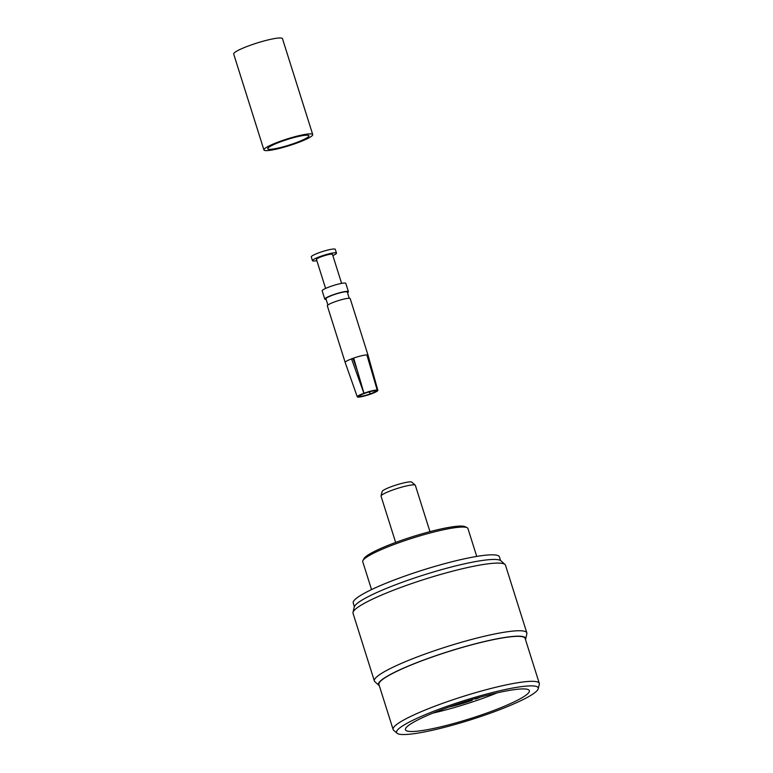 <?xml version="1.0" encoding="UTF-8"?>
<svg xmlns="http://www.w3.org/2000/svg" width="773" height="773" viewBox="0 0 773 773"><rect width="100%" height="100%" fill="white"/><g stroke="black" fill="none" stroke-linecap="round" stroke-linejoin="round"><path stroke-width="1.16" d="M362.933 560.56L363.977 558.599A53.559 7.315 -17.5 0 1 396.887 541.999A53.559 7.315 -17.5 0 1 465.153 526.703L467.134 527.708A55.154 7.537 162.5 0 0 396.829 543.458A55.154 7.537 162.5 0 0 362.933 560.56A55.154 7.537 162.5 0 0 362.75 561.71L371.533 589.596M353.01 612.4L354.227 607.066A77.165 10.542 -17.5 0 1 401.931 582.398A77.165 10.542 -17.5 0 1 500.943 560.802L504.991 564.474A79.938 10.919 162.5 0 0 402.424 586.852A79.938 10.919 162.5 0 0 353.01 612.4A79.938 10.919 162.5 0 0 353.029 613.298L374.364 680.965A79.938 10.919 -17.5 0 1 423.759 654.518A79.938 10.919 -17.5 0 1 526.828 632.894A79.938 10.919 -17.5 0 1 526.848 633.802L525.64 639.136A77.165 10.542 162.5 0 0 426.116 659.127A77.165 10.542 162.5 0 0 378.925 685.39A77.165 10.542 162.5 0 0 379.301 685.67M378.925 685.39L374.866 681.718A79.938 10.919 -17.5 0 1 374.364 680.965M442.475 707.962A74.247 10.136 162.5 0 0 397.08 733.258A74.247 10.136 162.5 0 0 492.324 712.455A74.247 10.136 162.5 0 0 538.221 688.762A74.247 10.136 162.5 0 0 442.475 707.962M397.08 733.258L393.621 730.224A76.643 10.464 -17.5 0 1 393.109 729.48A76.643 10.464 -17.5 0 1 440.475 704.116A76.643 10.464 -17.5 0 1 539.303 683.39A76.643 10.464 -17.5 0 1 539.312 684.289L538.221 688.762M381.05 495.947L382.142 491.473A15.586 2.126 -17.5 0 1 391.776 486.507A15.586 2.126 -17.5 0 1 411.777 482.13L415.236 485.164A17.982 2.454 162.5 0 0 392.162 490.208A17.982 2.454 162.5 0 0 381.05 495.947A17.982 2.454 162.5 0 0 381.05 496.16L395.65 542.453M489.212 712.175A64.971 8.87 162.5 0 0 529.36 690.675A64.971 8.87 162.5 0 0 445.586 708.242A64.971 8.87 162.5 0 0 405.439 729.751A64.971 8.87 162.5 0 0 489.212 712.175M433.122 713.044A64.971 8.87 162.5 0 0 484.642 697.681A64.971 8.87 162.5 0 0 497.097 692.879M539.303 683.39L525.128 638.411A76.643 10.464 162.5 0 0 426.3 659.147A76.643 10.464 162.5 0 0 378.934 684.511L393.109 729.48M500.566 560.522L499.416 556.889A76.643 10.464 162.5 0 0 400.588 577.624A76.643 10.464 162.5 0 0 353.222 602.988L354.372 606.612M474.864 698.676L474.931 698.879A27.915 3.817 162.5 0 0 477.183 698.009M480.806 696.995A30.591 4.174 162.5 0 1 475.83 698.956L474.931 698.879M452.389 705.826A27.915 3.817 162.5 0 0 471.298 700.203L472.206 700.29L472.235 699.449M448.833 707.073A30.591 4.174 162.5 0 0 472.206 700.29M476.738 556.425L467.945 528.539A55.154 7.537 162.5 0 0 467.134 527.708M526.828 632.894L505.494 565.227A79.938 10.919 162.5 0 0 504.991 564.474M429.952 531.631L415.352 485.338A17.982 2.454 162.5 0 0 415.236 485.164M357.339 370.596L353.242 359.02A6.957 0.947 -17.5 0 1 353.879 358.778M332.854 255.583A12.59 1.72 162.5 0 0 336.477 253.1L335.279 249.321A12.59 1.72 162.5 0 0 334.525 249.003A12.59 1.72 162.5 0 0 320.872 252.085A12.59 1.72 162.5 0 0 311.268 256.897L312.456 260.675A12.59 1.72 162.5 0 0 313.22 260.994A12.59 1.72 162.5 0 0 316.843 260.636M336.477 253.1A12.59 1.72 162.5 0 0 335.714 252.781A12.59 1.72 162.5 0 0 322.061 255.863A12.59 1.72 162.5 0 0 312.456 260.675M341.618 283.382L332.467 254.365A8.397 1.15 162.5 0 0 331.965 254.153A8.397 1.15 162.5 0 0 322.863 256.201A8.397 1.15 162.5 0 0 316.457 259.409L325.607 288.435M347.502 292.725A12.387 1.691 162.5 0 0 348.43 291.672L345.802 283.372A12.387 1.691 162.5 0 0 345.058 283.053A12.387 1.691 162.5 0 0 331.627 286.087A12.387 1.691 162.5 0 0 322.177 290.822L324.795 299.132A12.387 1.691 162.5 0 0 325.539 299.441A12.387 1.691 162.5 0 0 326.158 299.46M348.43 291.672A12.387 1.691 162.5 0 0 347.686 291.363A12.387 1.691 162.5 0 0 334.245 294.397A12.387 1.691 162.5 0 0 324.795 299.132M349.251 298.272L347.28 292.039A11.189 1.527 162.5 0 0 346.613 291.75A11.189 1.527 162.5 0 0 334.477 294.494A11.189 1.527 162.5 0 0 325.935 298.764L327.907 305.006M363.977 393.235L364.779 393.312A8.397 1.15 162.5 0 1 375.05 390.838L375.079 390.838A8.397 1.15 162.5 0 1 375.446 390.925A8.397 1.15 162.5 0 1 370.422 393.815L371.224 393.892A10.793 1.478 162.5 0 0 377.862 390.336L368.045 355.242A11.991 1.633 162.5 0 0 368.045 355.232L350.188 298.591A11.991 1.633 162.5 0 0 349.464 298.291A11.991 1.633 162.5 0 0 336.468 301.228A11.991 1.633 162.5 0 0 327.317 305.808L345.173 362.44A11.991 1.633 162.5 0 0 345.173 362.45A11.991 1.633 162.5 0 1 351.531 358.865A11.991 1.633 -17.5 0 1 353.676 358.083L363.977 393.235A10.793 1.478 162.5 0 1 377.195 390.056L366.866 354.913A11.991 1.633 162.5 0 0 353.676 358.083M366.866 354.913A11.991 1.633 -17.5 0 1 367.33 354.923A11.991 1.633 -17.5 0 1 367.677 354.981L377.224 390.056A10.793 1.478 162.5 0 1 377.862 390.336M368.045 355.232A11.991 1.633 162.5 0 0 367.677 354.981L366.962 355.242M375.079 390.838L377.224 390.056M370.422 393.815L368.963 391.457M375.05 390.838L377.195 390.056M360.595 395.138L360.054 396.317L357.909 397.1A10.793 1.478 162.5 0 1 357.271 396.829A10.793 1.478 162.5 0 1 363.909 393.264L364.711 393.341A8.397 1.15 162.5 0 0 359.59 395.931A8.397 1.15 162.5 0 0 360.054 396.317L357.938 397.1A10.793 1.478 162.5 0 0 371.156 393.921L370.344 393.844A8.397 1.15 162.5 0 1 360.073 396.317L360.662 395.1M368.76 391.534L370.344 393.844M363.909 393.264L351.531 358.865L353.242 359.02M295.566 142.908A21.586 2.947 162.5 0 0 308.9 135.758A21.586 2.947 162.5 0 0 281.072 141.604A21.586 2.947 162.5 0 0 267.738 148.745A21.586 2.947 162.5 0 0 295.566 142.908M279.729 141.478A25.577 3.498 162.5 0 0 263.931 149.943A25.577 3.498 162.5 0 0 296.909 143.024A25.577 3.498 162.5 0 0 312.717 134.56A25.577 3.498 162.5 0 0 279.729 141.478M312.717 134.56L282.474 38.65A25.577 3.498 162.5 0 0 249.495 45.568A25.577 3.498 162.5 0 0 233.688 54.033L263.931 149.943M357.271 396.829L345.173 362.45"/></g></svg>
